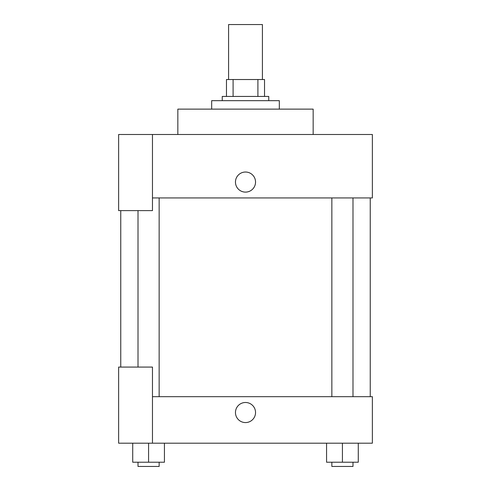 <?xml version="1.0" encoding="UTF-8"?>
<svg xmlns="http://www.w3.org/2000/svg" width="491" height="491" viewBox="0 0 491 491"><rect width="100%" height="100%" fill="white"/><g stroke="black" fill="none" stroke-linecap="round" stroke-linejoin="round"><path stroke-width="0.74" d="M262.415 79.524L262.415 24.55L228.585 24.55L228.585 79.524M233.09 96.439L233.09 79.524L226.474 79.524L226.474 96.439L226.474 79.524M233.09 79.524L264.526 79.524L264.526 96.439M257.91 96.439L257.91 79.524M222.245 100.667L222.245 96.439L268.755 96.439L268.755 100.667M279.33 109.125L279.33 100.667L211.67 100.667L211.67 109.125M313.16 134.497L313.16 109.125L177.84 109.125L177.84 134.497M152.468 134.497L118.638 134.497L118.638 210.614L152.468 210.614L152.468 134.497L372.362 134.497L372.362 197.928L152.468 197.928M235.459 182.069A10.041 10.041 0 0 1 250.52 173.372A10.041 10.041 0 0 1 250.52 190.766A10.041 10.041 0 0 1 235.459 182.069M120.755 367.078L120.755 210.614M331.848 197.928L331.848 396.679M138.008 367.078L138.008 210.614M152.468 396.679L372.362 396.679L372.362 443.195L118.638 443.195L118.638 367.078L152.468 367.078L152.468 443.195M235.459 412.532A10.041 10.041 0 0 1 250.52 403.835A10.041 10.041 0 0 1 250.52 421.229A10.041 10.041 0 0 1 235.459 412.532M326.564 443.195L326.564 462.221L358.277 462.221L358.283 443.195L358.283 462.221M342.423 462.221L342.423 443.195M352.992 462.221L352.992 466.45L331.848 466.45L331.848 462.221M132.717 443.195L132.717 462.221L164.436 462.221L164.436 443.195L164.436 462.221M148.577 462.221L148.577 443.195M159.152 462.221L159.152 466.45L138.008 466.45L138.008 462.221M370.245 396.679L370.245 197.928M352.992 197.928L352.992 396.679M159.152 396.679L159.152 197.928"/></g></svg>

